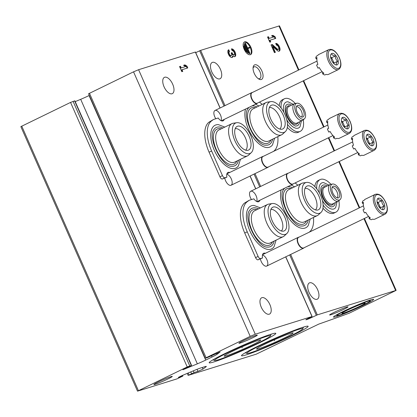 <?xml version="1.0" encoding="UTF-8"?>
<svg xmlns="http://www.w3.org/2000/svg" width="417" height="417" viewBox="0 0 417 417"><rect width="100%" height="100%" fill="white"/><g stroke="black" fill="none" stroke-linecap="round" stroke-linejoin="round"><path stroke-width="0.63" d="M195.729 52.651L200.634 50.363L279.484 25.849L298.911 69.9M197.95 371.359L202.996 369.087L206.019 366.804A12.072 0.777 -23.8 0 0 206.337 366.444A12.072 0.777 -23.8 0 0 204.737 366.725L200.89 367.924A12.072 0.777 -23.8 0 0 194.072 370.531L181.723 375.717L178.304 377.432L182.865 376.098L176.928 378.897L137.516 391.151L187.217 366.934L191.539 365.349L182.901 369.754L197.356 363.843A12.072 0.777 -23.8 0 0 205.717 360.079L212.06 356.999A12.072 0.777 -23.8 0 0 217.064 354.278L220.166 351.906L207.02 357.75L205.227 358.276L206.113 357.76L250.205 336.352L255.261 334.226L312.005 316.534L307.605 318.765A4.425 0.287 -23.8 0 0 305.88 319.787A4.425 0.287 -23.8 0 0 311.796 317.457L317.301 314.882L396.15 290.368L349.264 313.177A586.87 37.874 -23.8 0 1 318.718 324.124L256.179 354.189L188.385 375.326L194.056 372.574L197.95 371.359L197.048 369.321M137.516 391.151L20.85 126.632L70.551 102.415L74.872 100.831L191.539 365.349M75.222 101.623L80.69 99.324A12.072 0.777 -23.8 0 0 89.045 95.561L89.301 95.436M205.227 358.276L88.56 93.757L133.539 71.833L138.595 69.707L195.354 52.062M262.439 255.084A6.036 2.976 -115.9 0 1 267.224 260.448A6.036 2.976 -115.9 0 1 266.51 266.15A6.036 2.976 -115.9 0 1 264.738 265.853A6.036 2.976 -115.9 0 1 260.432 258.993M226.791 174.254A6.036 2.976 -115.9 0 1 231.576 179.618A6.036 2.976 -115.9 0 1 230.862 185.325A6.036 2.976 -115.9 0 1 229.089 185.028A6.036 2.976 -115.9 0 1 224.784 178.168M251.482 199.566A6.036 2.976 -115.9 0 1 249.58 192.993A6.036 2.976 -115.9 0 1 254.485 193.139A6.036 2.976 -115.9 0 1 256.622 201.458M215.834 118.741A6.036 2.976 -115.9 0 1 213.931 112.163A6.036 2.976 -115.9 0 1 218.836 112.314A6.036 2.976 -115.9 0 1 220.974 120.633M164.074 86.84A9.054 4.462 64.1 0 0 172.325 93.643A9.054 4.462 64.1 0 0 172.383 83.551A9.054 4.462 64.1 0 0 164.413 77.353A9.054 4.462 64.1 0 0 164.074 86.84M261.297 307.272A9.054 4.462 64.1 0 0 269.544 314.074A9.054 4.462 64.1 0 0 269.606 303.983A9.054 4.462 64.1 0 0 261.636 297.79A9.054 4.462 64.1 0 0 261.297 307.272M187.775 67.935L186.983 66.136L184.908 64.88L183.569 65.297L185.643 66.553L181.233 67.924L180.493 66.256L179.56 66.548L181.828 71.688L182.766 71.401L182.026 69.728L187.775 67.935M261.303 79.506A8.048 3.967 -115.9 0 1 258.936 79.105A8.048 3.967 -115.9 0 1 253.145 67.173A8.048 3.967 -115.9 0 1 260.589 68.596A8.048 3.967 -115.9 0 1 261.303 79.506M309.033 292.385A9.054 4.462 64.1 0 0 317.285 299.187A9.054 4.462 64.1 0 0 317.347 289.096A9.054 4.462 64.1 0 0 309.378 282.903A9.054 4.462 64.1 0 0 309.033 292.385M211.81 71.953A9.054 4.462 64.1 0 0 220.061 78.756A9.054 4.462 64.1 0 0 220.124 68.664A9.054 4.462 64.1 0 0 212.154 62.467A9.054 4.462 64.1 0 0 211.81 71.953M244.19 49.321A7.042 3.472 64.1 0 0 250.607 54.611A7.042 3.472 64.1 0 0 250.653 46.761A7.042 3.472 64.1 0 0 244.456 41.945A7.042 3.472 64.1 0 0 244.19 49.321M228.74 49.748A4.227 2.085 64.1 0 0 228.594 49.805A4.227 2.085 64.1 0 0 228.568 54.518A4.227 2.085 64.1 0 0 232.285 57.405A4.227 2.085 64.1 0 0 233.046 56.066A4.227 2.085 64.1 0 0 234.959 56.571A4.227 2.085 64.1 0 0 235.052 52.005A4.227 2.085 64.1 0 0 231.409 48.914L232.206 50.718A2.252 1.11 64.1 0 1 233.911 51.916A2.252 1.11 64.1 0 1 234.432 54.387A1.97 0.97 64.1 0 1 234.14 54.747A1.97 0.97 64.1 0 1 232.342 53.267L232.071 52.657L231.138 52.949L231.404 53.558A1.97 0.97 64.1 0 1 231.331 55.623A1.97 0.97 64.1 0 1 230.69 55.555A2.252 1.11 64.1 0 1 229.194 53.475A2.252 1.11 64.1 0 1 229.454 51.578A2.252 1.11 64.1 0 1 229.532 51.546L228.74 49.748L228.459 49.884M272.796 46.516L277.133 50.431A4.227 2.085 64.1 0 0 279.254 51.119A4.227 2.085 64.1 0 0 279.348 46.548A4.227 2.085 64.1 0 0 275.71 43.462L276.502 45.26A2.252 1.11 64.1 0 1 278.447 46.907A2.252 1.11 64.1 0 1 278.394 49.347A2.252 1.11 64.1 0 1 277.258 48.977L272.322 44.515L271.029 44.921L274.433 52.636L275.366 52.344L272.796 46.516L272.171 46.824L274.694 52.552M275.762 38.406L274.965 36.607L272.89 35.351L271.556 35.768L273.63 37.024L269.22 38.4L268.48 36.727L267.547 37.019L269.815 42.164L270.748 41.872L270.013 40.199L275.762 38.406M343.587 309.419A10.06 0.652 156.2 0 0 347.981 306.818A10.06 0.652 156.2 0 0 338.552 310.316A10.06 0.652 156.2 0 0 329.612 314.924A10.06 0.652 156.2 0 0 334.153 313.568A10.06 0.652 156.2 0 0 343.587 309.419M167.853 378.996A10.06 0.652 156.2 0 0 172.247 376.395A10.06 0.652 156.2 0 0 162.818 379.887A10.06 0.652 156.2 0 0 153.878 384.495A10.06 0.652 156.2 0 0 158.413 383.14A10.06 0.652 156.2 0 0 167.853 378.996M252.884 337.707A10.06 0.652 156.2 0 0 257.279 335.106A10.06 0.652 156.2 0 0 247.849 338.599A10.06 0.652 156.2 0 0 238.91 343.207A10.06 0.652 156.2 0 0 243.445 341.851A10.06 0.652 156.2 0 0 252.884 337.707M343.155 311.473A21.95 1.418 -23.8 0 1 373.575 299.302A21.95 1.418 -23.8 0 1 354.142 309.518A21.95 1.418 -23.8 0 1 333.496 316.977A21.95 1.418 -23.8 0 1 343.155 311.473M259.775 342.67A36.409 2.351 156.2 0 0 275.679 333.256A36.409 2.351 156.2 0 0 241.547 345.907A36.409 2.351 156.2 0 0 209.188 362.582A36.409 2.351 156.2 0 0 225.618 357.677A36.409 2.351 156.2 0 0 259.775 342.67M292.103 335.596A36.409 2.351 156.2 0 0 308.007 326.183A36.409 2.351 156.2 0 0 273.875 338.839A36.409 2.351 156.2 0 0 241.516 355.508A36.409 2.351 156.2 0 0 257.946 350.608A36.409 2.351 156.2 0 0 292.103 335.596M275.09 38.619L274.339 36.915L274.965 36.607M274.339 36.915L272.265 35.659L272.89 35.351M272.265 35.659L271.675 35.841M269.22 38.4L273.63 37.024M268.59 38.708L267.85 37.035L268.48 36.727M267.85 37.035L267.589 37.118M270.075 42.081L269.382 40.506L270.013 40.199M278.916 51.218A4.227 2.085 64.1 0 0 278.864 47.189A4.227 2.085 64.1 0 0 275.851 43.78M272.322 44.515L271.691 44.822L276.633 49.284A2.252 1.11 64.1 0 0 277.764 49.649L278.394 49.347M271.691 44.822L271.071 45.015M231.946 57.504A4.227 2.085 64.1 0 0 232.415 56.373L233.046 56.066M234.615 56.67A4.227 2.085 64.1 0 0 234.568 52.646A4.227 2.085 64.1 0 0 231.55 49.232M232.071 52.657L231.445 52.964L231.711 53.574A1.97 0.97 64.1 0 0 233.51 55.054L234.14 54.747M231.445 52.964L231.18 53.048M229.381 51.619L228.902 51.854A2.252 1.11 64.1 0 0 228.824 51.885A2.252 1.11 64.1 0 0 228.563 53.777A2.252 1.11 64.1 0 0 230.059 55.862A1.97 0.97 64.1 0 0 230.7 55.93L231.331 55.623M228.902 51.849L228.162 50.181M187.103 68.143L186.352 66.439L186.983 66.136M186.352 66.439L184.278 65.188L184.908 64.88M184.278 65.188L183.688 65.37M181.233 67.924L185.643 66.553M180.603 68.232L179.868 66.558L180.493 66.256M179.868 66.558L179.602 66.642M182.093 71.609L181.395 70.03L182.026 69.728M246.64 51.771L246.906 51.687L244.409 46.032L244.143 46.115L246.64 51.771L246.009 52.078L246.906 51.687M246.009 52.078L243.512 46.423L244.143 46.115M245.128 43.175L244.498 43.483L244.909 44.416L244.018 44.801L247.646 53.032L248.542 52.641L249.032 53.767L249.934 53.381L247.776 48.492L250.315 47.7L250.091 47.184L247.552 47.976L245.394 43.092L245.128 43.175L249.663 53.459M247.646 53.032L248.542 52.641L244.915 44.41M244.643 44.494L248.277 52.724M247.818 48.591L250.315 47.7A7.042 3.472 64.1 0 1 250.273 54.731M249.032 53.767L249.934 53.381M250.08 47.189A7.042 3.472 64.1 0 0 244.153 42.127M253.056 68.028A6.521 3.216 -115.9 0 1 254.021 66.871A6.521 3.216 -115.9 0 1 259.76 71.333A6.521 3.216 -115.9 0 1 259.718 78.605A6.521 3.216 -115.9 0 1 259.494 78.693A6.521 3.216 -115.9 0 1 258.212 78.641M245.545 109.051A23.805 11.733 64.1 0 0 251.503 134.972A23.805 11.733 64.1 0 0 269.273 147.279A23.805 11.733 64.1 0 0 272.541 144.793L274.584 138.215M224.805 127.091L218.367 124.631A23.805 11.733 64.1 0 0 215.959 124.902A23.805 11.733 64.1 0 0 214.249 150.162A23.805 11.733 64.1 0 0 235.131 168.374A23.805 11.733 64.1 0 0 238.399 165.888L240.447 159.304M273.427 151.439A29.372 14.48 64.1 0 0 277.831 136.635M262.189 104.422A29.372 14.48 64.1 0 0 259.468 102.113M229.741 172.471A6.839 3.372 64.1 0 0 227.963 172.44A6.839 3.372 64.1 0 0 226.9 177.142L224.935 177.751A2.815 1.387 64.1 0 1 222.464 175.599L211.607 150.985A29.372 14.48 64.1 0 1 211.591 120.894L213.556 119.45L218.195 118.001A6.839 3.372 64.1 0 0 223.126 120.831A6.839 3.372 64.1 0 0 224.205 119.418M226.9 177.142L222.412 178.976A2.815 1.387 64.1 0 1 219.941 176.824L209.084 152.205A29.372 14.48 64.1 0 1 209.073 122.113L213.556 119.45M238.451 160.274A21.262 10.477 -115.9 0 1 234.109 166.049A21.262 10.477 -115.9 0 1 231.956 166.289C221.865 167.358 206.983 136.724 214.067 129.442A21.262 10.477 -115.9 0 1 222.808 128.061M236.809 161.071A19.516 9.617 -115.9 0 1 233.405 164.454A19.516 9.617 -115.9 0 1 215.104 146.513A19.516 9.617 -115.9 0 1 221.166 128.858M235.219 128.644A12.072 5.947 -115.9 0 1 245.071 137.157A12.072 5.947 -115.9 0 1 245.665 150.162M251.263 152.638L248.652 155.093A17.905 8.825 -115.9 0 1 247.536 155.864L234.625 162.13A17.905 8.825 -115.9 0 1 234.015 162.375A17.905 8.825 -115.9 0 1 218.581 149.281A17.905 8.825 -115.9 0 1 218.982 129.916L231.899 123.646A17.905 8.825 -115.9 0 1 233.192 123.25L236.736 122.713A16.826 8.293 -115.9 0 1 250.33 134.602A16.826 8.293 -115.9 0 1 251.263 152.638A16.826 8.293 -115.9 0 1 249.642 153.592A16.826 8.293 -115.9 0 1 234.62 140.112A16.826 8.293 -115.9 0 1 236.736 122.713M247.536 155.864A17.905 8.825 -115.9 0 1 246.927 156.104A17.905 8.825 -115.9 0 1 231.492 143.01A17.905 8.825 -115.9 0 1 231.899 123.646M248.162 150.229A13.151 6.479 -115.9 0 1 247.662 150.349A13.151 6.479 -115.9 0 1 237.038 141.055A13.151 6.479 -115.9 0 1 236.303 126.966A13.151 6.479 -115.9 0 1 248.469 134.936A13.151 6.479 -115.9 0 1 248.162 150.229M269.361 107.55A12.072 5.947 -115.9 0 1 279.213 116.062A12.072 5.947 -115.9 0 1 279.807 129.067M282.304 129.14A13.151 6.479 -115.9 0 1 281.798 129.254A13.151 6.479 -115.9 0 1 271.175 119.96A13.151 6.479 -115.9 0 1 270.445 105.871A13.151 6.479 -115.9 0 1 282.611 113.841A13.151 6.479 -115.9 0 1 282.304 129.14M283.784 132.497A16.826 8.293 -115.9 0 1 268.762 119.022A16.826 8.293 -115.9 0 1 270.873 101.618A16.826 8.293 -115.9 0 1 284.467 113.507A16.826 8.293 -115.9 0 1 285.405 131.543A16.826 8.293 -115.9 0 1 283.784 132.497M285.405 131.543L282.794 133.998A17.905 8.825 -115.9 0 1 281.678 134.769A17.905 8.825 -115.9 0 1 281.068 135.009A17.905 8.825 -115.9 0 1 265.634 121.915A17.905 8.825 -115.9 0 1 266.036 102.556A17.905 8.825 -115.9 0 1 267.333 102.155L270.873 101.618M281.678 134.769L268.767 141.04A17.905 8.825 -115.9 0 1 268.157 141.28A17.905 8.825 -115.9 0 1 252.723 128.186A17.905 8.825 -115.9 0 1 253.124 108.821L266.036 102.556M270.951 139.976A19.516 9.617 -115.9 0 1 267.547 143.359A19.516 9.617 -115.9 0 1 249.246 125.423A19.516 9.617 -115.9 0 1 255.308 107.763M272.588 139.179A21.262 10.477 -115.9 0 1 268.246 144.954A21.262 10.477 -115.9 0 1 266.098 145.194C256.007 146.263 241.125 115.629 248.209 108.352A21.262 10.477 -115.9 0 1 249.064 107.346M251.951 105.944A21.262 10.477 -115.9 0 1 256.95 106.966M281.194 189.876A23.805 11.733 64.1 0 0 287.151 215.797A23.805 11.733 64.1 0 0 304.921 228.104A23.805 11.733 64.1 0 0 308.189 225.618L310.232 219.04M260.453 207.916L254.016 205.456A23.805 11.733 64.1 0 0 251.607 205.727A23.805 11.733 64.1 0 0 249.898 230.987A23.805 11.733 64.1 0 0 270.779 249.199A23.805 11.733 64.1 0 0 274.047 246.713L276.096 240.129M309.075 232.264A29.372 14.48 64.1 0 0 313.48 217.46M297.837 185.247A29.372 14.48 64.1 0 0 295.116 182.938M265.389 253.296A6.839 3.372 64.1 0 0 263.612 253.265A6.839 3.372 64.1 0 0 262.548 257.967L260.583 258.576A2.815 1.387 64.1 0 1 258.113 256.424L247.255 231.81A29.372 14.48 64.1 0 1 247.239 201.719L249.204 200.275L253.844 198.831A6.839 3.372 64.1 0 0 258.775 201.656A6.839 3.372 64.1 0 0 259.854 200.243M262.548 257.967L258.06 259.801A2.815 1.387 64.1 0 1 255.59 257.649L244.732 233.03A29.372 14.48 64.1 0 1 244.722 202.938L249.204 200.275M274.099 241.099A21.262 10.477 -115.9 0 1 269.757 246.874A21.262 10.477 -115.9 0 1 267.605 247.114C257.513 248.183 242.631 217.549 249.715 210.272A21.262 10.477 -115.9 0 1 258.457 208.886M272.457 241.896A19.516 9.617 -115.9 0 1 269.054 245.279A19.516 9.617 -115.9 0 1 250.753 227.343A19.516 9.617 -115.9 0 1 256.815 209.683M270.868 209.47A12.072 5.947 -115.9 0 1 280.719 217.982A12.072 5.947 -115.9 0 1 281.313 230.987M286.912 233.463L284.3 235.918A17.905 8.825 -115.9 0 1 283.185 236.689L270.273 242.955A17.905 8.825 -115.9 0 1 269.663 243.2A17.905 8.825 -115.9 0 1 254.229 230.106A17.905 8.825 -115.9 0 1 254.631 210.741L267.547 204.471A17.905 8.825 -115.9 0 1 268.84 204.075L272.384 203.538A16.826 8.293 -115.9 0 1 285.979 215.427A16.826 8.293 -115.9 0 1 286.912 233.463A16.826 8.293 -115.9 0 1 285.291 234.417A16.826 8.293 -115.9 0 1 270.268 220.937A16.826 8.293 -115.9 0 1 272.384 203.538M283.185 236.689A17.905 8.825 -115.9 0 1 282.575 236.929A17.905 8.825 -115.9 0 1 267.141 223.835A17.905 8.825 -115.9 0 1 267.547 204.471M283.81 231.054A13.151 6.479 -115.9 0 1 283.305 231.174A13.151 6.479 -115.9 0 1 272.687 221.88A13.151 6.479 -115.9 0 1 271.952 207.791A13.151 6.479 -115.9 0 1 284.118 215.761A13.151 6.479 -115.9 0 1 283.81 231.054M305.009 188.375A12.072 5.947 -115.9 0 1 314.861 196.887A12.072 5.947 -115.9 0 1 315.455 209.892M317.952 209.965A13.151 6.479 -115.9 0 1 317.446 210.079A13.151 6.479 -115.9 0 1 306.823 200.785A13.151 6.479 -115.9 0 1 306.094 186.696A13.151 6.479 -115.9 0 1 318.26 194.666A13.151 6.479 -115.9 0 1 317.952 209.965M319.432 213.322A16.826 8.293 -115.9 0 1 304.41 199.847A16.826 8.293 -115.9 0 1 306.521 182.443A16.826 8.293 -115.9 0 1 320.115 194.332A16.826 8.293 -115.9 0 1 321.054 212.368A16.826 8.293 -115.9 0 1 319.432 213.322M321.054 212.368L318.442 214.823A17.905 8.825 -115.9 0 1 317.327 215.594A17.905 8.825 -115.9 0 1 316.717 215.834A17.905 8.825 -115.9 0 1 301.282 202.74A17.905 8.825 -115.9 0 1 301.684 183.381A17.905 8.825 -115.9 0 1 302.982 182.98L306.521 182.443M317.327 215.594L304.415 221.865A17.905 8.825 -115.9 0 1 303.805 222.105A17.905 8.825 -115.9 0 1 288.371 209.011A17.905 8.825 -115.9 0 1 288.772 189.646L301.684 183.381M306.599 220.802A19.516 9.617 -115.9 0 1 303.195 224.184A19.516 9.617 -115.9 0 1 284.894 206.248A19.516 9.617 -115.9 0 1 290.957 188.588M308.236 220.009A21.262 10.477 -115.9 0 1 303.894 225.779A21.262 10.477 -115.9 0 1 301.746 226.019C291.655 227.088 276.773 196.454 283.857 189.177A21.262 10.477 -115.9 0 1 284.712 188.171M287.6 186.769A21.262 10.477 -115.9 0 1 292.598 187.791M338.505 69.503L328.586 74.325A11.066 5.452 -115.9 0 1 326.037 74.388L324.775 75.003A11.066 5.452 64.1 0 1 322.643 73.856L323.905 73.246A11.066 5.452 -115.9 0 1 319.266 67.575L318.009 68.185A11.066 5.452 64.1 0 1 316.607 65.01L317.869 64.395A11.066 5.452 -115.9 0 1 316.983 57.556L315.726 58.166A11.066 5.452 64.1 0 1 316.456 56.133L317.712 55.518A11.066 5.452 -115.9 0 1 318.922 54.413L328.841 49.597A11.066 5.452 -115.9 0 0 328.768 61.935A11.066 5.452 -115.9 0 0 338.505 69.503C341.408 67.559 341.695 63.608 339.37 57.655C336.112 51.228 332.604 48.544 328.841 49.597M337.447 58.239A6.286 3.101 -115.9 0 1 338.14 63.686A6.286 3.101 -115.9 0 1 335.143 64.599A6.286 3.101 -115.9 0 1 330.613 57.103A6.286 3.101 -115.9 0 1 330.618 55.273A6.286 3.101 -115.9 0 1 333.47 53.59A6.286 3.101 -115.9 0 1 337.447 58.239M336.425 64.656C336.034 63.916 336.441 62.785 337.64 61.257C336.071 59.881 335.294 58.114 335.304 55.956C333.334 55.711 332.146 55.075 331.744 54.048M330.634 57.265A5.03 2.481 -115.9 0 1 332.849 60.366L331.677 57.718L330.618 57.145M333.814 63.582L334.017 63.019L332.849 60.366A5.03 2.481 -115.9 0 1 333.59 63.353M337.64 61.257L334.017 63.019M335.304 55.956L331.677 57.718M322.643 73.856A4.024 1.981 64.1 0 0 322.487 72.011M319.406 67.83A4.024 1.981 64.1 0 0 318.948 67.731M316.873 59.402A4.024 1.981 64.1 0 0 315.726 58.166M257.649 102.999A6.036 2.976 -115.9 0 1 257.107 103.442A6.036 2.976 -115.9 0 1 251.79 99.309A6.036 2.976 -115.9 0 1 251.832 92.584A6.036 2.976 -115.9 0 1 252.514 92.428M322.164 71.672L257.253 103.192A5.874 2.898 -115.9 0 1 252.082 99.168A5.874 2.898 -115.9 0 1 252.118 92.621L317.029 61.101M374.153 150.334L364.234 155.15A11.066 5.452 -115.9 0 1 361.685 155.213L360.424 155.828A11.066 5.452 64.1 0 1 358.292 154.686L359.553 154.071A11.066 5.452 -115.9 0 1 354.914 148.4L353.658 149.01A11.066 5.452 64.1 0 1 352.256 145.835L353.517 145.22A11.066 5.452 -115.9 0 1 352.631 138.381L351.375 138.991A11.066 5.452 64.1 0 1 352.104 136.958L353.361 136.343A11.066 5.452 -115.9 0 1 354.57 135.238L364.489 130.422A11.066 5.452 -115.9 0 0 364.416 142.76A11.066 5.452 -115.9 0 0 374.153 150.334C377.057 148.384 377.343 144.433 375.019 138.48C371.761 132.053 368.253 129.369 364.489 130.422M373.095 139.064A6.286 3.101 -115.9 0 1 373.788 144.511A6.286 3.101 -115.9 0 1 370.791 145.424A6.286 3.101 -115.9 0 1 366.262 137.928A6.286 3.101 -115.9 0 1 366.267 136.104A6.286 3.101 -115.9 0 1 369.118 134.415A6.286 3.101 -115.9 0 1 373.095 139.064M372.073 145.481C371.683 144.741 372.089 143.61 373.288 142.082C371.719 140.706 370.942 138.939 370.953 136.781C368.982 136.536 367.794 135.9 367.393 134.873M366.282 138.09A5.03 2.481 -115.9 0 1 368.498 141.191L367.325 138.543L366.267 137.97M369.462 144.407L369.665 143.844L368.498 141.191A5.03 2.481 -115.9 0 1 369.238 144.178M373.288 142.082L369.665 143.844M370.953 136.781L367.325 138.543M358.292 154.686A4.024 1.981 64.1 0 0 358.135 152.836M355.055 148.655A4.024 1.981 64.1 0 0 354.596 148.556M352.516 140.227A4.024 1.981 64.1 0 0 351.375 138.991M293.297 183.824A6.036 2.976 -115.9 0 1 292.755 184.267A6.036 2.976 -115.9 0 1 287.438 180.134A6.036 2.976 -115.9 0 1 287.48 173.409A6.036 2.976 -115.9 0 1 288.163 173.253M357.812 152.497L292.901 184.017A5.874 2.898 -115.9 0 1 287.73 179.998A5.874 2.898 -115.9 0 1 287.766 173.446L352.678 141.926M349.316 133.419L339.396 138.236A11.066 5.452 -115.9 0 1 336.847 138.303L335.586 138.913A11.066 5.452 64.1 0 1 333.459 137.772L334.715 137.162A11.066 5.452 -115.9 0 1 330.082 131.491L328.82 132.1A11.066 5.452 64.1 0 1 327.418 128.921L328.679 128.311A11.066 5.452 -115.9 0 1 327.793 121.467L326.537 122.077A11.066 5.452 64.1 0 1 327.267 120.044L328.523 119.434A11.066 5.452 -115.9 0 1 329.732 118.329L339.652 113.513A11.066 5.452 -115.9 0 0 339.579 125.845A11.066 5.452 -115.9 0 0 349.316 133.419C352.224 131.47 352.511 127.524 350.181 121.571C346.923 115.144 343.415 112.454 339.652 113.513M348.258 122.155A6.286 3.101 -115.9 0 1 348.956 127.597A6.286 3.101 -115.9 0 1 345.954 128.509A6.286 3.101 -115.9 0 1 341.424 121.019A6.286 3.101 -115.9 0 1 341.429 119.189A6.286 3.101 -115.9 0 1 344.28 117.505A6.286 3.101 -115.9 0 1 348.258 122.155M347.236 128.566C346.845 127.826 347.252 126.695 348.456 125.173C346.881 123.792 346.105 122.025 346.115 119.867C344.145 119.622 342.956 118.986 342.56 117.964M341.445 121.18A5.03 2.481 -115.9 0 1 343.66 124.282L342.493 121.628L341.429 121.06M344.624 127.498L344.828 126.93L343.66 124.282A5.03 2.481 -115.9 0 1 344.4 127.268M348.456 125.173L344.828 126.93M346.115 119.867L342.493 121.628M333.459 137.772A4.024 1.981 64.1 0 0 333.298 135.926M330.217 131.741A4.024 1.981 64.1 0 0 329.758 131.642M327.684 123.317A4.024 1.981 64.1 0 0 326.537 122.077M268.459 166.909A6.036 2.976 -115.9 0 1 267.917 167.353A6.036 2.976 -115.9 0 1 262.601 163.224A6.036 2.976 -115.9 0 1 262.642 156.495A6.036 2.976 -115.9 0 1 263.325 156.344M332.974 135.588L268.063 167.102A5.874 2.898 -115.9 0 1 262.892 163.083A5.874 2.898 -115.9 0 1 262.929 156.531L327.84 125.017M384.964 214.244L375.045 219.061A11.066 5.452 -115.9 0 1 372.496 219.128L371.234 219.738A11.066 5.452 64.1 0 1 369.108 218.597L370.364 217.987A11.066 5.452 -115.9 0 1 365.73 212.316L364.468 212.925A11.066 5.452 64.1 0 1 363.066 209.746L364.328 209.136A11.066 5.452 -115.9 0 1 363.442 202.292L362.185 202.907A11.066 5.452 64.1 0 1 362.915 200.869L364.171 200.259A11.066 5.452 -115.9 0 1 365.381 199.154L375.3 194.338A11.066 5.452 -115.9 0 0 375.227 206.67A11.066 5.452 -115.9 0 0 384.964 214.244C387.873 212.295 388.159 208.349 385.829 202.396C382.571 195.969 379.063 193.28 375.3 194.338M383.906 202.98A6.286 3.101 -115.9 0 1 384.604 208.422A6.286 3.101 -115.9 0 1 381.602 209.334A6.286 3.101 -115.9 0 1 377.072 201.844A6.286 3.101 -115.9 0 1 377.077 200.014A6.286 3.101 -115.9 0 1 379.929 198.33A6.286 3.101 -115.9 0 1 383.906 202.98M382.884 209.391C382.493 208.656 382.9 207.52 384.104 205.998C382.53 204.617 381.753 202.85 381.763 200.697C379.793 200.447 378.605 199.811 378.209 198.789M377.093 202.005A5.03 2.481 -115.9 0 1 379.308 205.107L378.141 202.453L377.077 201.885M380.273 208.323L380.476 207.76L379.308 205.107A5.03 2.481 -115.9 0 1 380.049 208.093M384.104 205.998L380.476 207.76M381.763 200.697L378.141 202.453M369.108 218.597A4.024 1.981 64.1 0 0 368.946 216.751M365.865 212.566A4.024 1.981 64.1 0 0 365.407 212.467M363.332 204.142A4.024 1.981 64.1 0 0 362.185 202.907M304.108 247.734A6.036 2.976 -115.9 0 1 303.566 248.178A6.036 2.976 -115.9 0 1 298.249 244.049A6.036 2.976 -115.9 0 1 298.291 237.32A6.036 2.976 -115.9 0 1 298.973 237.169M368.623 216.413L303.712 247.927A5.874 2.898 -115.9 0 1 298.541 243.909A5.874 2.898 -115.9 0 1 298.577 237.362L363.488 205.842M296.466 106.627A5.833 2.877 -115.9 0 1 301.199 110.745A5.833 2.877 -115.9 0 1 301.507 117.01M302.752 117.057A6.375 3.143 -115.9 0 1 302.507 117.114A6.375 3.143 -115.9 0 1 297.357 112.611A6.375 3.143 -115.9 0 1 297.003 105.777A6.375 3.143 -115.9 0 1 302.898 109.64A6.375 3.143 -115.9 0 1 302.752 117.057M303.237 119.919A18.108 8.924 -115.9 0 1 300.219 131.35L298.332 132.267A18.108 8.924 -115.9 0 1 297.712 132.512A18.108 8.924 -115.9 0 1 287.318 127.378M279.218 105.803A18.108 8.924 -115.9 0 1 282.512 99.689L284.404 98.772A18.108 8.924 -115.9 0 1 295.246 103.468A9.252 4.561 -115.9 0 0 294.569 103.677L288.898 106.429A9.252 4.561 -115.9 0 0 288.689 116.437A9.252 4.561 -115.9 0 0 296.669 123.203A9.252 4.561 -115.9 0 0 296.982 123.078L302.653 120.325A9.252 4.561 -115.9 0 1 302.335 120.45A9.252 4.561 -115.9 0 1 294.36 113.685A9.252 4.561 -115.9 0 1 294.569 103.677M300.219 131.35A18.108 8.924 -115.9 0 1 299.604 131.595A18.108 8.924 -115.9 0 1 287.459 124.276M281.11 108.019A18.108 8.924 -115.9 0 1 284.404 98.772M301.376 120.946L300.058 126.664A14.35 7.073 -115.9 0 1 298.092 128.16A14.35 7.073 -115.9 0 1 286.734 119.648M283.888 112.366A14.35 7.073 -115.9 0 1 287.985 101.795L293.292 104.297M299.604 121.806A11.806 5.817 -115.9 0 1 297.066 125.84A11.806 5.817 -115.9 0 1 295.872 125.97C295.486 126.45 293.818 125.402 290.868 122.827C287.412 118.756 285.494 114.31 285.119 109.494C285.317 105.272 285.687 106.403 285.937 105.517A11.806 5.817 -115.9 0 1 291.519 105.157M298.103 122.535A10.06 4.957 -115.9 0 1 296.362 124.245A10.06 4.957 -115.9 0 1 286.938 115.024A10.06 4.957 -115.9 0 1 290.018 105.887M304.535 118.699A8.715 4.295 -115.9 0 1 303.696 119.194A8.715 4.295 -115.9 0 1 295.914 112.215A8.715 4.295 -115.9 0 1 297.008 103.202A8.715 4.295 -115.9 0 1 304.05 109.358A8.715 4.295 -115.9 0 1 304.535 118.699L303.227 119.929A9.252 4.561 -115.9 0 1 302.653 120.325M332.114 187.452A5.833 2.877 -115.9 0 1 336.847 191.57A5.833 2.877 -115.9 0 1 337.155 197.835M338.401 197.882A6.375 3.143 -115.9 0 1 338.156 197.939A6.375 3.143 -115.9 0 1 333.006 193.436A6.375 3.143 -115.9 0 1 332.651 186.602A6.375 3.143 -115.9 0 1 338.547 190.465A6.375 3.143 -115.9 0 1 338.401 197.882M338.885 200.749A18.108 8.924 -115.9 0 1 335.867 212.175L333.981 213.092A18.108 8.924 -115.9 0 1 333.36 213.337A18.108 8.924 -115.9 0 1 322.966 208.208M314.866 186.628A18.108 8.924 -115.9 0 1 318.161 180.514L320.053 179.597A18.108 8.924 -115.9 0 1 330.895 184.293A9.252 4.561 -115.9 0 0 330.217 184.502L324.546 187.254A9.252 4.561 -115.9 0 0 324.337 197.262A9.252 4.561 -115.9 0 0 332.318 204.028A9.252 4.561 -115.9 0 0 332.63 203.903L338.302 201.15A9.252 4.561 -115.9 0 1 337.984 201.275A9.252 4.561 -115.9 0 1 330.009 194.51A9.252 4.561 -115.9 0 1 330.217 184.502M335.867 212.175A18.108 8.924 -115.9 0 1 335.252 212.42A18.108 8.924 -115.9 0 1 323.107 205.101M316.758 188.844A18.108 8.924 -115.9 0 1 320.053 179.597M337.025 201.771L335.706 207.489A14.35 7.073 -115.9 0 1 333.741 208.985A14.35 7.073 -115.9 0 1 322.383 200.473M319.537 193.191A14.35 7.073 -115.9 0 1 323.634 182.62L328.94 185.122M335.252 202.631A11.806 5.817 -115.9 0 1 332.714 206.665A11.806 5.817 -115.9 0 1 331.52 206.796C331.134 207.275 329.466 206.227 326.516 203.652C323.06 199.581 321.142 195.135 320.767 190.319C320.965 186.097 321.335 187.233 321.585 186.342A11.806 5.817 -115.9 0 1 327.168 185.982M333.751 203.36A10.06 4.957 -115.9 0 1 332.01 205.07A10.06 4.957 -115.9 0 1 322.586 195.854A10.06 4.957 -115.9 0 1 325.667 186.712M340.183 199.529A8.715 4.295 -115.9 0 1 339.344 200.019A8.715 4.295 -115.9 0 1 331.562 193.04A8.715 4.295 -115.9 0 1 332.657 184.027A8.715 4.295 -115.9 0 1 339.699 190.183A8.715 4.295 -115.9 0 1 340.183 199.529L338.875 200.754A9.252 4.561 -115.9 0 1 338.302 201.15M226.874 355.644A19.964 1.287 -23.8 0 1 224.237 356.019A19.964 1.287 -23.8 0 1 241.975 346.881A19.964 1.287 -23.8 0 1 260.688 339.944A19.964 1.287 -23.8 0 1 248.23 346.876A19.964 1.287 -23.8 0 1 226.874 355.644M218.534 359.694A30.613 1.976 -23.8 0 1 214.593 360.502A30.613 1.976 -23.8 0 1 241.698 346.251A30.613 1.976 -23.8 0 1 270.497 335.847A30.613 1.976 -23.8 0 1 249.548 347.053A30.613 1.976 -23.8 0 1 218.534 359.694M242.246 347.809L241.86 346.928M259.202 348.57A19.964 1.287 -23.8 0 1 256.564 348.951A19.964 1.287 -23.8 0 1 274.303 339.808A19.964 1.287 -23.8 0 1 293.015 332.87A19.964 1.287 -23.8 0 1 280.558 339.808A19.964 1.287 -23.8 0 1 259.202 348.57M250.862 352.62A30.613 1.976 -23.8 0 1 246.921 353.434A30.613 1.976 -23.8 0 1 274.026 339.177A30.613 1.976 -23.8 0 1 302.825 328.773A30.613 1.976 -23.8 0 1 281.876 339.98A30.613 1.976 -23.8 0 1 250.862 352.62M274.574 340.736L274.188 339.86M343.572 313.078A12.776 0.824 -23.8 0 1 341.888 313.318A12.776 0.824 -23.8 0 1 353.241 307.47A12.776 0.824 -23.8 0 1 365.214 303.029A12.776 0.824 -23.8 0 1 357.239 307.47A12.776 0.824 -23.8 0 1 343.572 313.078M344.963 310.905A18.139 1.173 -23.8 0 1 361.982 303.43A18.139 1.173 -23.8 0 1 370.166 300.985A18.139 1.173 -23.8 0 1 354.043 309.294A18.139 1.173 -23.8 0 1 337.04 315.596A18.139 1.173 -23.8 0 1 344.963 310.905M395.618 290.461L363.958 218.675M359.214 207.916L338.833 161.713M334.09 150.954L328.309 137.85M323.566 127.091L303.185 80.888M298.442 70.129L278.952 25.943M189.005 374.857L188.187 373.001M191.528 373.637L190.767 371.917M194.056 372.574L193.3 370.859M202.996 369.087L202.292 367.486M206.019 366.804L205.852 366.428M182.599 376.144L182.302 375.477M138.402 390.64L21.736 126.122M187.217 366.934L70.551 102.415M189.745 365.876L73.079 101.357M191.273 365.396L74.607 100.878M185.007 369.029L184.851 368.68M197.356 363.843L80.69 99.324M205.717 360.079L89.045 95.561M212.06 356.999L211.508 355.743M217.064 354.278L216.616 353.267M206.113 357.76L89.447 93.241M250.205 336.352L133.539 71.833M255.261 334.226L138.595 69.707M312.005 316.534L285.681 256.862M255.684 188.844L250.033 176.037M220.035 108.019L195.333 52.016M311.796 317.457L311.525 316.837M316.331 315.288L289.7 254.912M259.702 186.894L254.052 174.087M224.054 106.069L199.665 50.77M317.301 314.882L290.649 254.453M260.651 186.435L255.001 173.623M225.003 105.61L200.634 50.363M276.633 49.284L277.258 48.977M231.711 53.574L232.342 53.267M230.059 55.862L230.69 55.555M224.935 177.751L222.412 178.976M222.464 175.599L219.941 176.824M211.607 150.985L209.084 152.205M211.591 120.894L209.073 122.113M260.583 258.576L258.06 259.801M258.113 256.424L255.59 257.649M247.255 231.81L244.732 233.03M247.239 201.719L244.722 202.938M339.235 57.682A10.06 4.957 -115.9 0 1 335.581 67.867A10.06 4.957 -115.9 0 1 328.565 51.958A10.06 4.957 -115.9 0 1 339.235 57.682M374.883 138.507A10.06 4.957 -115.9 0 1 371.229 148.692A10.06 4.957 -115.9 0 1 364.213 132.783A10.06 4.957 -115.9 0 1 374.883 138.507M350.045 121.592A10.06 4.957 -115.9 0 1 346.391 131.782A10.06 4.957 -115.9 0 1 339.375 115.874A10.06 4.957 -115.9 0 1 350.045 121.592M385.694 202.417A10.06 4.957 -115.9 0 1 382.04 212.607A10.06 4.957 -115.9 0 1 375.024 196.699A10.06 4.957 -115.9 0 1 385.694 202.417M396.15 290.368L364.432 218.445M359.683 207.687L339.308 161.483M334.559 150.725L328.784 137.62M324.035 126.862L303.659 80.658M188.119 375.373L187.249 373.397M182.865 376.098L182.547 375.373M312.109 316.513L285.775 256.815M255.777 188.802L250.127 175.99M220.129 107.977L195.443 51.995M228.824 51.885L229.454 51.578M258.941 105.996L255.522 104.208M294.59 186.821L291.17 185.033M251.832 92.584L214.984 110.474M257.107 103.442L221.349 120.8M287.48 173.409L250.633 191.299M292.755 184.267L256.997 201.63M262.642 156.495L226.89 173.858M267.917 167.353L231.07 185.247M298.291 237.32L262.538 254.683M303.566 248.178L266.718 266.072M297.008 103.202L295.236 103.468M332.657 184.027L330.884 184.298M270.497 335.847L271.154 334.168M214.593 360.502L212.915 359.855M302.825 328.773L303.482 327.1M246.921 353.434L245.243 352.782M370.166 300.985L370.577 299.938M337.04 315.596L335.987 315.189"/></g></svg>
